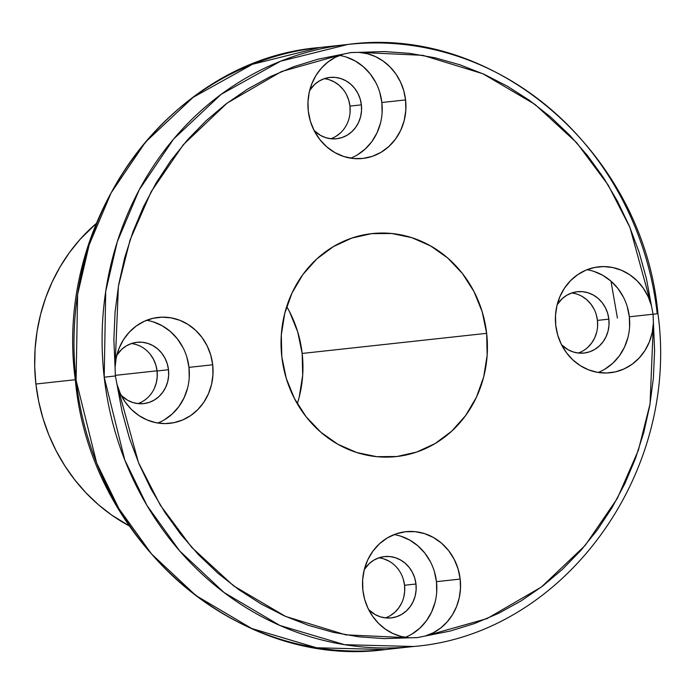 <?xml version="1.0" encoding="UTF-8"?>
<svg xmlns="http://www.w3.org/2000/svg" width="694" height="694" viewBox="0 0 694 694"><rect width="100%" height="100%" fill="white"/><g stroke="black" fill="none" stroke-linecap="round" stroke-linejoin="round"><path stroke-width="1.04" d="M347.885 44.442L280.602 61.202L221.186 94.315L173.604 139.034L139.234 189.809L117.277 241.764L105.705 291.454L104.204 377.224L115.395 375.957L115.065 367.43L118.396 286.292L130.082 239.907L151.153 191.726L183.268 144.76L227.068 103.137L281.452 71.569L343.209 54.149L350.895 52.579L358.746 52.362L422.837 55.329L482.911 73.764L534.944 104.369L576.792 142.851L608.152 185.012L629.979 227.545L651.466 305.828L653.054 314.217L657.947 313.645L653.054 314.217L653.401 322.745A53.273 48.962 -96.2 0 1 610.191 372.756A53.273 48.962 -96.2 0 1 555.764 325.391L555.495 315.484L556.909 305.733L559.971 296.468L564.578 288.01L570.555 280.654L577.703 274.651L585.779 270.209L594.506 267.485L603.572 266.574L612.663 267.511L621.468 270.252L629.684 274.703L637.031 280.723L643.243 288.088L648.118 296.564L651.466 305.828L646.4 278.537L638.992 251.844L629.311 225.975L617.434 201.173L603.476 177.655L587.558 155.638L569.826 135.313L550.437 116.861L529.557 100.439L507.383 86.212L484.108 74.301L459.949 64.802L435.103 57.81L409.807 53.377L384.276 51.564L358.746 52.362L367.317 53.698L375.558 56.648L383.218 61.107L390.063 66.945L395.892 73.972L400.499 81.987L403.769 90.723L405.582 99.919A53.273 48.962 -96.2 0 1 362.71 158.466A53.273 48.962 -96.2 0 1 308.283 111.092L307.98 101.723L309.194 92.467L311.892 83.618L315.978 75.455L321.339 68.212L327.802 62.13L335.167 57.394L343.209 54.149L318.164 59.155L293.701 66.711L270.053 76.756L247.428 89.205L226.018 103.935L206.023 120.817L187.623 139.711L170.976 160.427L156.237 182.8L143.537 206.621L132.988 231.683L124.677 257.76L118.691 284.609L115.074 312.005L113.859 339.687L115.065 367.43L116.245 357.636L119.082 348.284L123.48 339.696L129.284 332.166L136.284 325.963L144.248 321.296L152.897 318.329L161.936 317.158L171.036 317.835L179.911 320.333L188.221 324.558L195.708 330.37L202.093 337.562L207.159 345.898L210.733 355.076L212.694 364.784A53.273 48.962 -96.2 0 1 169.822 423.323A53.273 48.962 -96.2 0 1 116.991 384.337L115.395 375.957L115.065 367.43A53.273 48.962 -96.2 0 1 158.267 317.41A53.273 48.962 -96.2 0 1 212.694 364.784L212.963 374.682L211.549 384.433L208.486 393.706L203.889 402.156L197.903 409.521L190.755 415.515L182.678 419.957L173.951 422.681L164.886 423.592L155.794 422.663L146.989 419.922L138.774 415.463L131.426 409.451L125.215 402.078L120.348 393.611L116.991 384.337L122.057 411.629L129.466 438.33L139.147 464.191L151.023 488.992L164.981 512.51L180.9 534.527L198.631 554.862L218.02 573.313L238.901 589.726L261.074 603.954L284.349 615.873L308.518 625.372L333.354 632.364L358.659 636.788L384.181 638.61L409.712 637.803A53.273 48.962 -96.2 0 1 362.884 590.247L362.641 579.811L364.272 569.566A30.84 28.35 -96.2 0 1 384.467 556.588A30.84 28.35 -96.2 0 1 415.975 584.018A30.84 28.35 -96.2 0 1 391.156 617.912A30.84 28.35 -96.2 0 1 368.644 609.592L375.064 614.528L380.26 616.801L385.743 617.938L391.303 617.894L396.725 616.671L401.809 614.32L406.354 610.928L410.189 606.634L413.164 601.585L415.159 595.99L416.114 590.056L415.975 584.018L404.55 585.259L415.975 584.018L414.752 578.102L412.488 572.533L409.287 567.536L405.253 563.294L400.551 559.971L395.363 557.698L389.881 556.562L384.32 556.605L378.889 557.829L373.806 560.179L369.26 563.563L364.281 569.566L367.725 559.902L372.86 551.183L379.488 543.758L387.339 537.902L396.118 533.842L405.496 531.734L415.099 531.656L424.572 533.625L433.533 537.546L441.662 543.289L448.619 550.611L454.162 559.243L458.057 568.854L460.174 579.074A53.273 48.962 -96.2 0 1 425.249 636.025L417.302 637.63L409.712 637.803L401.149 636.467L392.908 633.518L385.239 629.059L378.395 623.221L372.574 616.194L367.959 608.187L364.688 599.442L362.884 590.247A53.273 48.962 -96.2 0 1 405.747 531.708A53.273 48.962 -96.2 0 1 460.174 579.074L460.478 588.443L459.263 597.699L456.565 606.547L452.479 614.719L447.118 621.954L440.655 628.035L433.29 632.772L425.249 636.025L450.293 631.019L474.757 623.455L498.405 613.409L521.029 600.961L542.439 586.23L562.435 569.349L580.835 550.463L597.482 529.739L612.221 507.366L624.921 483.545L635.47 458.482L643.78 432.414L649.775 405.556L653.384 378.169L654.598 350.479L653.401 322.745L652.213 332.53L649.376 341.89L644.978 350.479L639.183 358L632.173 364.203L624.21 368.87L615.561 371.845L606.53 373.008L597.421 372.331L588.555 369.841L580.236 365.617L572.758 359.804L566.373 352.604L561.299 344.276L557.724 335.098L555.764 325.391A53.273 48.962 -96.2 0 1 598.636 266.843A53.273 48.962 -96.2 0 1 651.466 305.828L653.054 314.217L629.337 316.802L653.054 314.217L653.401 322.745L650.061 403.873L638.376 450.259L617.313 498.439L585.198 545.415L541.389 587.029L487.014 618.606L425.249 636.025L417.554 637.595L409.712 637.803L345.621 634.837L285.546 616.411L233.514 585.797L191.665 547.323L160.305 505.154L138.488 462.62L116.991 384.337L115.395 375.957L104.204 377.224A302.81 278.329 -96.2 0 1 347.885 44.442A302.81 278.329 -96.2 0 1 657.227 313.714L657.947 313.645C643.529 153.287 495.455 24.247 347.885 44.442L319.778 47.504A302.81 278.329 83.8 0 0 76.097 380.286L77.598 294.525L89.162 244.835L111.118 192.871L145.497 142.097L193.079 97.377L252.486 64.273L319.778 47.504C170.221 59.632 53.134 219.764 75.377 380.364L76.097 380.286A302.81 278.329 83.8 0 0 385.439 649.558L316.516 647.762L251.766 628.521L195.96 595.591L151.561 553.994L118.865 508.555L96.666 463.019L76.097 380.286L75.377 380.355C89.786 540.687 237.834 669.745 385.439 649.558L413.546 646.496A302.81 278.329 -96.2 0 1 104.204 377.224L124.773 459.957L146.972 505.484L179.668 550.923L224.067 592.529L279.882 625.459L344.632 644.691L413.546 646.496C563.077 634.377 680.189 474.262 657.947 313.645M617.408 318.104L610.98 281.139M157.79 423.028A53.273 48.962 83.8 0 0 188.976 367.369L212.694 364.784L188.976 367.369L186.86 357.15M405.27 637.318A53.273 48.962 83.8 0 0 436.457 581.667L460.174 579.074L436.457 581.667L434.34 571.448M598.159 372.452A53.273 48.962 83.8 0 0 629.337 316.802L627.229 306.583M350.678 158.163A53.273 48.962 83.8 0 0 381.856 102.504L405.582 99.919L405.817 110.355L404.186 120.6L400.733 130.264L395.597 138.982L388.97 146.408L381.119 152.272L372.34 156.332L362.962 158.44L353.359 158.51L343.886 156.54L334.924 152.619L326.796 146.885L319.839 139.555L314.295 130.923L310.4 121.311L308.283 111.092A53.273 48.962 -96.2 0 1 343.209 54.149L351.155 52.544L358.746 52.362A53.273 48.962 -96.2 0 1 405.582 99.919L381.856 102.504L379.748 92.285M35.906 384.016L75.299 379.722L35.906 384.016A179.442 164.938 83.8 0 0 129.197 525.861L111.508 514.957L98.262 504.581L85.987 492.853L74.805 479.901L64.828 465.839L56.145 450.814L48.858 434.964L43.011 418.439L38.682 401.401L35.906 384.016A179.442 164.938 83.8 0 1 96.223 223.529L80.105 239.317L69.53 252.434L60.213 266.643L52.232 281.799L45.674 297.752L40.599 314.356L37.06 331.454L35.09 348.874L34.7 366.449L35.906 384.016M115.325 375.359L157.052 370.804L115.325 375.359M297.292 403.726A112.15 103.085 83.8 0 0 302.168 353.446L486.641 333.328A112.15 103.085 -96.2 0 1 396.387 456.574A112.15 103.085 -96.2 0 1 281.816 356.846L281.313 334.881L284.757 313.306L292.027 292.955L302.836 274.607L316.776 258.966L333.311 246.639L351.797 238.085L371.533 233.652L391.754 233.496L411.689 237.634L430.566 245.902L447.665 257.977L462.325 273.401L473.985 291.575L482.2 311.814L486.641 333.328L487.153 355.293L483.701 376.859L476.431 397.211L465.622 415.567L451.681 431.2L435.147 443.535L416.66 452.08L396.925 456.513L376.703 456.669L356.768 452.531L337.891 444.273L320.793 432.197L306.132 416.773L294.473 398.59L286.266 378.36L281.816 356.846A112.15 103.085 -96.2 0 1 372.071 233.592A112.15 103.085 -96.2 0 1 486.641 333.328L302.168 353.446A112.15 103.085 83.8 0 0 286.7 306.557M330.778 138.739A30.84 28.35 83.8 0 0 349.958 106.104L361.374 104.855A30.84 28.35 -96.2 0 1 336.555 138.757A30.84 28.35 -96.2 0 1 314.052 130.437L320.472 135.365L325.659 137.638L331.142 138.783L336.703 138.739L342.133 137.516L347.217 135.165L351.763 131.773L355.597 127.47L358.572 122.43L360.568 116.835L361.522 110.901L361.374 104.855L349.958 106.104A30.84 28.35 83.8 0 0 324.228 78.691M578.258 353.038A30.84 28.35 83.8 0 0 597.439 320.402L608.855 319.153A30.84 28.35 -96.2 0 1 584.036 353.046A30.84 28.35 -96.2 0 1 561.533 344.727L567.952 349.663L573.14 351.936L578.623 353.073L584.183 353.029L589.614 351.815L594.697 349.464L599.243 346.072L603.077 341.769L606.053 336.72L608.048 331.125L609.002 325.191L608.855 319.153L597.439 320.402A30.84 28.35 83.8 0 0 571.709 292.989M385.37 617.894A30.84 28.35 83.8 0 0 404.55 585.259A30.84 28.35 83.8 0 0 378.82 557.846M137.889 403.604A30.84 28.35 83.8 0 0 157.07 370.969L168.495 369.72A30.84 28.35 -96.2 0 1 143.675 403.613A30.84 28.35 -96.2 0 1 121.164 395.294M121.164 395.302L127.583 400.23L132.78 402.503L138.262 403.639L143.823 403.596L149.245 402.381L154.328 400.03L158.874 396.638L162.708 392.336L165.684 387.287L167.679 381.691L168.633 375.758L168.495 369.72L167.271 363.803L165.007 358.243L161.806 353.237L157.772 349.004L153.07 345.681L147.883 343.409L142.4 342.272L136.839 342.316L131.409 343.53L126.325 345.881L121.78 349.273L116.8 355.267A30.84 28.35 -96.2 0 1 136.987 342.298A30.84 28.35 -96.2 0 1 168.495 369.72L157.07 370.969A30.84 28.35 83.8 0 0 131.34 343.556M557.161 304.701A30.84 28.35 -96.2 0 1 577.347 291.723A30.84 28.35 -96.2 0 1 608.855 319.153L607.64 313.237L605.376 307.676L602.175 302.671L598.141 298.429L593.439 295.115L588.243 292.842L582.769 291.697L577.2 291.74L571.778 292.963L566.694 295.314L562.149 298.706L557.161 304.701M309.68 90.411A30.84 28.35 -96.2 0 1 329.876 77.433A30.84 28.35 -96.2 0 1 361.374 104.855L360.16 98.938L357.896 93.378L354.695 88.381L350.661 84.139L345.959 80.816L340.771 78.543L335.289 77.407L329.728 77.45L324.298 78.665L319.214 81.016L314.668 84.408L309.68 90.402M346.479 94.627L348.735 100.188L349.958 106.104L350.097 112.142M340.346 133.022L335.801 136.414M329.346 79.793L334.543 82.066L339.245 85.379L343.27 89.621M596.215 314.486L597.439 320.402L597.577 326.44M596.632 332.374L594.637 337.969L591.661 343.018L587.827 347.312M582.023 296.355L586.725 299.678L590.75 303.92L593.96 308.917M403.327 579.343L404.55 585.259L404.689 591.305L403.743 597.23M401.748 602.834L398.772 607.875L394.938 612.177L390.392 615.569M383.938 558.948L389.134 561.22M150.381 354.487L153.591 359.483L155.846 365.053L157.07 370.969L157.208 377.007L156.263 382.941L154.268 388.536M289.519 311.693L297.726 331.932L302.168 353.446L302.679 375.411L299.235 396.985M375.853 82.673L370.31 74.041L363.352 66.719L355.224 60.977L346.263 57.055M357.401 154.857L365.252 149.002L371.88 141.567L377.016 132.858L380.468 123.185M382.099 112.94L381.856 102.504A53.273 48.962 83.8 0 0 339.47 55.433M623.333 296.971L617.79 288.34L610.833 281.009L602.704 275.275L593.743 271.345M604.882 369.147L612.733 363.292L619.36 355.866L624.496 347.147L627.949 337.484M629.579 327.238L629.337 316.802A53.273 48.962 83.8 0 0 586.951 269.732M430.445 561.836L424.902 553.196L417.944 545.874L409.816 540.14L400.854 536.21M411.993 634.012L419.853 628.157L426.472 620.731L431.607 612.013L435.06 602.34M436.7 592.095L436.457 581.667A53.273 48.962 83.8 0 0 394.062 534.597M182.964 347.538L177.421 338.906L170.464 331.576L162.335 325.842L153.374 321.921M164.513 419.723L172.372 413.858L178.991 406.432L184.127 397.714L187.58 388.05M189.219 377.805L188.976 367.369A53.273 48.962 83.8 0 0 146.581 320.298"/></g></svg>
